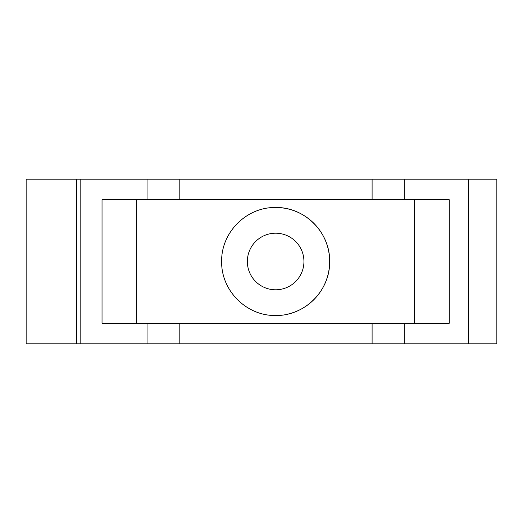 <?xml version="1.0" encoding="UTF-8"?>
<svg xmlns="http://www.w3.org/2000/svg" width="523" height="523" viewBox="0 0 523 523"><rect width="100%" height="100%" fill="white"/><g stroke="black" fill="none" stroke-linecap="round" stroke-linejoin="round"><path stroke-width="0.78" d="M76.502 343.807L80.163 343.807L80.163 179.193L26.15 179.193L26.15 343.807L76.502 343.807L76.502 179.193M468.556 343.807L468.556 179.193L496.85 179.193L496.85 343.807L80.163 343.807L80.163 179.193L372.101 179.193L372.101 199.766L102.031 199.766L102.031 323.234L179.193 323.234L179.193 343.807M468.556 179.193L372.101 179.193M179.193 323.234L449.264 323.234L449.264 199.766L372.101 199.766M275.647 207.487C246.431 206.99 221.137 232.369 221.634 261.461C221.137 290.703 246.457 315.99 275.634 315.513C304.863 315.99 330.176 290.657 329.66 261.48C330.163 232.304 304.746 206.958 275.647 207.487A54.013 54.013 0 0 1 286.284 314.454M414.543 323.234L414.543 199.766M136.751 323.234L136.751 199.766M275.647 233.206A28.294 28.294 0 0 1 300.15 275.647A28.294 28.294 0 0 1 251.145 275.647A28.294 28.294 0 0 1 275.647 233.206M404.253 343.807L404.253 323.234M404.253 199.766L404.253 179.193M147.041 343.807L147.041 323.234M147.041 199.766L147.041 179.193M372.101 323.234L372.101 343.807M179.193 179.193L179.193 199.766"/></g></svg>
